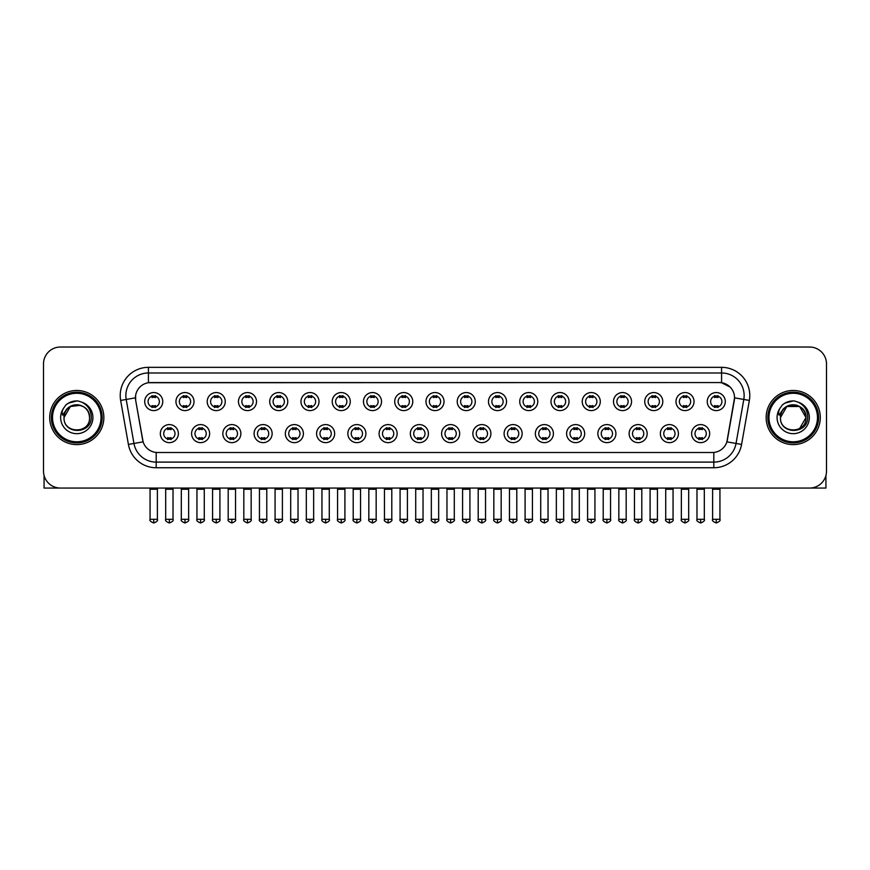 <?xml version="1.0" encoding="UTF-8"?>
<svg xmlns="http://www.w3.org/2000/svg" width="870" height="870" viewBox="0 0 870 870"><rect width="100%" height="100%" fill="white"/><g stroke="black" fill="none" stroke-linecap="round" stroke-linejoin="round"><path stroke-width="1.3" d="M209.637 433.619A9.026 9.026 0 0 1 200.611 442.645A9.026 9.026 0 0 1 191.585 433.619A9.026 9.026 0 0 1 200.611 424.593A9.026 9.026 0 0 1 209.637 433.619M194.967 433.619A5.644 5.644 0 0 0 200.611 439.263A5.644 5.644 0 0 0 206.244 433.619A5.644 5.644 0 0 0 200.611 427.975A5.644 5.644 0 0 0 194.967 433.619M240.881 433.619A9.026 9.026 0 0 1 231.855 442.645A9.026 9.026 0 0 1 222.829 433.619A9.026 9.026 0 0 1 231.855 424.593A9.026 9.026 0 0 1 240.881 433.619M226.222 433.619A5.644 5.644 0 0 0 231.855 439.263A5.644 5.644 0 0 0 237.499 433.619A5.644 5.644 0 0 0 231.855 427.975A5.644 5.644 0 0 0 226.222 433.619M272.136 433.619A9.026 9.026 0 0 1 263.11 442.645A9.026 9.026 0 0 1 254.083 433.619A9.026 9.026 0 0 1 263.11 424.593A9.026 9.026 0 0 1 272.136 433.619M257.476 433.619A5.644 5.644 0 0 0 263.11 439.263A5.644 5.644 0 0 0 268.754 433.619A5.644 5.644 0 0 0 263.11 427.975A5.644 5.644 0 0 0 257.476 433.619M303.391 433.619A9.026 9.026 0 0 1 294.364 442.645A9.026 9.026 0 0 1 285.338 433.619A9.026 9.026 0 0 1 294.364 424.593A9.026 9.026 0 0 1 303.391 433.619M288.72 433.619A5.644 5.644 0 0 0 294.364 439.263A5.644 5.644 0 0 0 300.009 433.619A5.644 5.644 0 0 0 294.364 427.975A5.644 5.644 0 0 0 288.72 433.619M334.646 433.619A9.026 9.026 0 0 1 325.619 442.645A9.026 9.026 0 0 1 316.593 433.619A9.026 9.026 0 0 1 325.619 424.593A9.026 9.026 0 0 1 334.646 433.619M319.975 433.619A5.644 5.644 0 0 0 325.619 439.263A5.644 5.644 0 0 0 331.263 433.619A5.644 5.644 0 0 0 325.619 427.975A5.644 5.644 0 0 0 319.975 433.619M365.9 433.619A9.026 9.026 0 0 1 356.874 442.645A9.026 9.026 0 0 1 347.848 433.619A9.026 9.026 0 0 1 356.874 424.593A9.026 9.026 0 0 1 365.9 433.619M351.23 433.619A5.644 5.644 0 0 0 356.874 439.263A5.644 5.644 0 0 0 362.507 433.619A5.644 5.644 0 0 0 356.874 427.975A5.644 5.644 0 0 0 351.23 433.619M397.144 433.619A9.026 9.026 0 0 1 388.118 442.645A9.026 9.026 0 0 1 379.092 433.619A9.026 9.026 0 0 1 388.118 424.593A9.026 9.026 0 0 1 397.144 433.619M382.485 433.619A5.644 5.644 0 0 0 388.118 439.263A5.644 5.644 0 0 0 393.762 433.619A5.644 5.644 0 0 0 388.118 427.975A5.644 5.644 0 0 0 382.485 433.619M428.399 433.619A9.026 9.026 0 0 1 419.373 442.645A9.026 9.026 0 0 1 410.346 433.619A9.026 9.026 0 0 1 419.373 424.593A9.026 9.026 0 0 1 428.399 433.619M413.728 433.619A5.644 5.644 0 0 0 419.373 439.263A5.644 5.644 0 0 0 425.017 433.619A5.644 5.644 0 0 0 419.373 427.975A5.644 5.644 0 0 0 413.728 433.619M459.654 433.619A9.026 9.026 0 0 1 450.627 442.645A9.026 9.026 0 0 1 441.601 433.619A9.026 9.026 0 0 1 450.627 424.593A9.026 9.026 0 0 1 459.654 433.619M444.983 433.619A5.644 5.644 0 0 0 450.627 439.263A5.644 5.644 0 0 0 456.271 433.619A5.644 5.644 0 0 0 450.627 427.975A5.644 5.644 0 0 0 444.983 433.619M490.908 433.619A9.026 9.026 0 0 1 481.882 442.645A9.026 9.026 0 0 1 472.856 433.619A9.026 9.026 0 0 1 481.882 424.593A9.026 9.026 0 0 1 490.908 433.619M476.238 433.619A5.644 5.644 0 0 0 481.882 439.263A5.644 5.644 0 0 0 487.515 433.619A5.644 5.644 0 0 0 481.882 427.975A5.644 5.644 0 0 0 476.238 433.619M522.152 433.619A9.026 9.026 0 0 1 513.126 442.645A9.026 9.026 0 0 1 504.1 433.619A9.026 9.026 0 0 1 513.126 424.593A9.026 9.026 0 0 1 522.152 433.619M507.493 433.619A5.644 5.644 0 0 0 513.126 439.263A5.644 5.644 0 0 0 518.77 433.619A5.644 5.644 0 0 0 513.126 427.975A5.644 5.644 0 0 0 507.493 433.619M553.407 433.619A9.026 9.026 0 0 1 544.381 442.645A9.026 9.026 0 0 1 535.354 433.619A9.026 9.026 0 0 1 544.381 424.593A9.026 9.026 0 0 1 553.407 433.619M538.737 433.619A5.644 5.644 0 0 0 544.381 439.263A5.644 5.644 0 0 0 550.025 433.619A5.644 5.644 0 0 0 544.381 427.975A5.644 5.644 0 0 0 538.737 433.619M584.662 433.619A9.026 9.026 0 0 1 575.635 442.645A9.026 9.026 0 0 1 566.609 433.619A9.026 9.026 0 0 1 575.635 424.593A9.026 9.026 0 0 1 584.662 433.619M569.991 433.619A5.644 5.644 0 0 0 575.635 439.263A5.644 5.644 0 0 0 581.28 433.619A5.644 5.644 0 0 0 575.635 427.975A5.644 5.644 0 0 0 569.991 433.619M615.916 433.619A9.026 9.026 0 0 1 606.89 442.645A9.026 9.026 0 0 1 597.864 433.619A9.026 9.026 0 0 1 606.89 424.593A9.026 9.026 0 0 1 615.916 433.619M601.246 433.619A5.644 5.644 0 0 0 606.89 439.263A5.644 5.644 0 0 0 612.524 433.619A5.644 5.644 0 0 0 606.89 427.975A5.644 5.644 0 0 0 601.246 433.619M647.171 433.619A9.026 9.026 0 0 1 638.145 442.645A9.026 9.026 0 0 1 629.119 433.619A9.026 9.026 0 0 1 638.145 424.593A9.026 9.026 0 0 1 647.171 433.619M632.501 433.619A5.644 5.644 0 0 0 638.145 439.263A5.644 5.644 0 0 0 643.778 433.619A5.644 5.644 0 0 0 638.145 427.975A5.644 5.644 0 0 0 632.501 433.619M678.415 433.619A9.026 9.026 0 0 1 669.389 442.645A9.026 9.026 0 0 1 660.363 433.619A9.026 9.026 0 0 1 669.389 424.593A9.026 9.026 0 0 1 678.415 433.619M663.756 433.619A5.644 5.644 0 0 0 669.389 439.263A5.644 5.644 0 0 0 675.033 433.619A5.644 5.644 0 0 0 669.389 427.975A5.644 5.644 0 0 0 663.756 433.619M709.67 433.619A9.026 9.026 0 0 1 700.644 442.645A9.026 9.026 0 0 1 691.617 433.619A9.026 9.026 0 0 1 700.644 424.593A9.026 9.026 0 0 1 709.67 433.619M695 433.619A5.644 5.644 0 0 0 700.644 439.263A5.644 5.644 0 0 0 706.288 433.619A5.644 5.644 0 0 0 700.644 427.975A5.644 5.644 0 0 0 695 433.619M178.383 433.619A9.026 9.026 0 0 1 169.356 442.645A9.026 9.026 0 0 1 160.33 433.619A9.026 9.026 0 0 1 169.356 424.593A9.026 9.026 0 0 1 178.383 433.619M163.712 433.619A5.644 5.644 0 0 0 169.356 439.263A5.644 5.644 0 0 0 175 433.619A5.644 5.644 0 0 0 169.356 427.975A5.644 5.644 0 0 0 163.712 433.619M194.01 401.581A9.026 9.026 0 0 1 184.984 410.596A9.026 9.026 0 0 1 175.958 401.581A9.026 9.026 0 0 1 184.984 392.555A9.026 9.026 0 0 1 194.01 401.581M179.34 401.581A5.644 5.644 0 0 0 184.984 407.214A5.644 5.644 0 0 0 190.628 401.581A5.644 5.644 0 0 0 184.984 395.937A5.644 5.644 0 0 0 179.34 401.581M225.265 401.581A9.026 9.026 0 0 1 216.238 410.596A9.026 9.026 0 0 1 207.212 401.581A9.026 9.026 0 0 1 216.238 392.555A9.026 9.026 0 0 1 225.265 401.581M210.594 401.581A5.644 5.644 0 0 0 216.238 407.214A5.644 5.644 0 0 0 221.872 401.581A5.644 5.644 0 0 0 216.238 395.937A5.644 5.644 0 0 0 210.594 401.581M256.509 401.581A9.026 9.026 0 0 1 247.482 410.596A9.026 9.026 0 0 1 238.456 401.581A9.026 9.026 0 0 1 247.482 392.555A9.026 9.026 0 0 1 256.509 401.581M241.849 401.581A5.644 5.644 0 0 0 247.482 407.214A5.644 5.644 0 0 0 253.126 401.581A5.644 5.644 0 0 0 247.482 395.937A5.644 5.644 0 0 0 241.849 401.581M287.763 401.581A9.026 9.026 0 0 1 278.737 410.596A9.026 9.026 0 0 1 269.711 401.581A9.026 9.026 0 0 1 278.737 392.555A9.026 9.026 0 0 1 287.763 401.581M273.093 401.581A5.644 5.644 0 0 0 278.737 407.214A5.644 5.644 0 0 0 284.381 401.581A5.644 5.644 0 0 0 278.737 395.937A5.644 5.644 0 0 0 273.093 401.581M319.018 401.581A9.026 9.026 0 0 1 309.992 410.596A9.026 9.026 0 0 1 300.966 401.581A9.026 9.026 0 0 1 309.992 392.555A9.026 9.026 0 0 1 319.018 401.581M304.348 401.581A5.644 5.644 0 0 0 309.992 407.214A5.644 5.644 0 0 0 315.636 401.581A5.644 5.644 0 0 0 309.992 395.937A5.644 5.644 0 0 0 304.348 401.581M350.273 401.581A9.026 9.026 0 0 1 341.247 410.596A9.026 9.026 0 0 1 332.22 401.581A9.026 9.026 0 0 1 341.247 392.555A9.026 9.026 0 0 1 350.273 401.581M335.603 401.581A5.644 5.644 0 0 0 341.247 407.214A5.644 5.644 0 0 0 346.88 401.581A5.644 5.644 0 0 0 341.247 395.937A5.644 5.644 0 0 0 335.603 401.581M381.517 401.581A9.026 9.026 0 0 1 372.49 410.596A9.026 9.026 0 0 1 363.464 401.581A9.026 9.026 0 0 1 372.49 392.555A9.026 9.026 0 0 1 381.517 401.581M366.857 401.581A5.644 5.644 0 0 0 372.49 407.214A5.644 5.644 0 0 0 378.135 401.581A5.644 5.644 0 0 0 372.49 395.937A5.644 5.644 0 0 0 366.857 401.581M412.771 401.581A9.026 9.026 0 0 1 403.745 410.596A9.026 9.026 0 0 1 394.719 401.581A9.026 9.026 0 0 1 403.745 392.555A9.026 9.026 0 0 1 412.771 401.581M398.101 401.581A5.644 5.644 0 0 0 403.745 407.214A5.644 5.644 0 0 0 409.389 401.581A5.644 5.644 0 0 0 403.745 395.937A5.644 5.644 0 0 0 398.101 401.581M444.026 401.581A9.026 9.026 0 0 1 435 410.596A9.026 9.026 0 0 1 425.974 401.581A9.026 9.026 0 0 1 435 392.555A9.026 9.026 0 0 1 444.026 401.581M429.356 401.581A5.644 5.644 0 0 0 435 407.214A5.644 5.644 0 0 0 440.644 401.581A5.644 5.644 0 0 0 435 395.937A5.644 5.644 0 0 0 429.356 401.581M475.281 401.581A9.026 9.026 0 0 1 466.255 410.596A9.026 9.026 0 0 1 457.228 401.581A9.026 9.026 0 0 1 466.255 392.555A9.026 9.026 0 0 1 475.281 401.581M460.611 401.581A5.644 5.644 0 0 0 466.255 407.214A5.644 5.644 0 0 0 471.899 401.581A5.644 5.644 0 0 0 466.255 395.937A5.644 5.644 0 0 0 460.611 401.581M506.536 401.581A9.026 9.026 0 0 1 497.51 410.596A9.026 9.026 0 0 1 488.483 401.581A9.026 9.026 0 0 1 497.51 392.555A9.026 9.026 0 0 1 506.536 401.581M491.865 401.581A5.644 5.644 0 0 0 497.51 407.214A5.644 5.644 0 0 0 503.143 401.581A5.644 5.644 0 0 0 497.51 395.937A5.644 5.644 0 0 0 491.865 401.581M537.78 401.581A9.026 9.026 0 0 1 528.753 410.596A9.026 9.026 0 0 1 519.727 401.581A9.026 9.026 0 0 1 528.753 392.555A9.026 9.026 0 0 1 537.78 401.581M523.12 401.581A5.644 5.644 0 0 0 528.753 407.214A5.644 5.644 0 0 0 534.397 401.581A5.644 5.644 0 0 0 528.753 395.937A5.644 5.644 0 0 0 523.12 401.581M569.034 401.581A9.026 9.026 0 0 1 560.008 410.596A9.026 9.026 0 0 1 550.982 401.581A9.026 9.026 0 0 1 560.008 392.555A9.026 9.026 0 0 1 569.034 401.581M554.364 401.581A5.644 5.644 0 0 0 560.008 407.214A5.644 5.644 0 0 0 565.652 401.581A5.644 5.644 0 0 0 560.008 395.937A5.644 5.644 0 0 0 554.364 401.581M600.289 401.581A9.026 9.026 0 0 1 591.263 410.596A9.026 9.026 0 0 1 582.237 401.581A9.026 9.026 0 0 1 591.263 392.555A9.026 9.026 0 0 1 600.289 401.581M585.619 401.581A5.644 5.644 0 0 0 591.263 407.214A5.644 5.644 0 0 0 596.907 401.581A5.644 5.644 0 0 0 591.263 395.937A5.644 5.644 0 0 0 585.619 401.581M631.544 401.581A9.026 9.026 0 0 1 622.518 410.596A9.026 9.026 0 0 1 613.491 401.581A9.026 9.026 0 0 1 622.518 392.555A9.026 9.026 0 0 1 631.544 401.581M616.873 401.581A5.644 5.644 0 0 0 622.518 407.214A5.644 5.644 0 0 0 628.151 401.581A5.644 5.644 0 0 0 622.518 395.937A5.644 5.644 0 0 0 616.873 401.581M662.788 401.581A9.026 9.026 0 0 1 653.761 410.596A9.026 9.026 0 0 1 644.735 401.581A9.026 9.026 0 0 1 653.761 392.555A9.026 9.026 0 0 1 662.788 401.581M648.128 401.581A5.644 5.644 0 0 0 653.761 407.214A5.644 5.644 0 0 0 659.406 401.581A5.644 5.644 0 0 0 653.761 395.937A5.644 5.644 0 0 0 648.128 401.581M694.043 401.581A9.026 9.026 0 0 1 685.016 410.596A9.026 9.026 0 0 1 675.99 401.581A9.026 9.026 0 0 1 685.016 392.555A9.026 9.026 0 0 1 694.043 401.581M679.372 401.581A5.644 5.644 0 0 0 685.016 407.214A5.644 5.644 0 0 0 690.66 401.581A5.644 5.644 0 0 0 685.016 395.937A5.644 5.644 0 0 0 679.372 401.581M725.297 401.581A9.026 9.026 0 0 1 716.271 410.596A9.026 9.026 0 0 1 707.245 401.581A9.026 9.026 0 0 1 716.271 392.555A9.026 9.026 0 0 1 725.297 401.581M710.627 401.581A5.644 5.644 0 0 0 716.271 407.214A5.644 5.644 0 0 0 721.915 401.581A5.644 5.644 0 0 0 716.271 395.937A5.644 5.644 0 0 0 710.627 401.581M162.755 401.581A9.026 9.026 0 0 1 153.729 410.596A9.026 9.026 0 0 1 144.703 401.581A9.026 9.026 0 0 1 153.729 392.555A9.026 9.026 0 0 1 162.755 401.581M148.085 401.581A5.644 5.644 0 0 0 153.729 407.214A5.644 5.644 0 0 0 159.373 401.581A5.644 5.644 0 0 0 153.729 395.937A5.644 5.644 0 0 0 148.085 401.581M128.412 444.439L120.647 400.439A28.21 28.21 0 0 1 148.422 367.336L721.578 367.336A28.21 28.21 0 0 1 749.353 400.439L741.588 444.439A28.21 28.21 0 0 1 713.813 467.745L156.187 467.745A28.21 28.21 0 0 1 128.412 444.439L133.958 443.461L126.204 399.46A22.566 22.566 0 0 1 148.422 372.98L721.578 372.98A22.566 22.566 0 0 1 743.796 399.46L736.042 443.461A22.566 22.566 0 0 1 713.813 462.111L156.187 462.111A22.566 22.566 0 0 1 133.958 443.461L143.115 441.851L135.687 400.439A15.236 15.236 0 0 1 150.684 382.561L719.316 382.561A15.236 15.236 0 0 1 734.313 400.439L727.353 439.926A15.236 15.236 0 0 1 712.356 452.52L157.644 452.52A15.236 15.236 0 0 1 142.647 439.926L135.687 400.439L135.622 395.535M49.71 417.546A27.079 27.079 0 0 0 76.788 444.613A27.079 27.079 0 0 0 103.856 417.546A27.079 27.079 0 0 0 76.788 390.467A27.079 27.079 0 0 0 49.71 417.546A27.079 27.079 0 0 0 76.788 444.613A27.079 27.079 0 0 0 103.856 417.546A27.079 27.079 0 0 0 76.788 390.467A27.079 27.079 0 0 0 49.71 417.546M766.144 417.546A27.079 27.079 0 0 0 793.212 444.613A27.079 27.079 0 0 0 820.29 417.546A27.079 27.079 0 0 0 793.212 390.467A27.079 27.079 0 0 0 766.144 417.546A27.079 27.079 0 0 0 793.212 444.613A27.079 27.079 0 0 0 820.29 417.546A27.079 27.079 0 0 0 793.212 390.467A27.079 27.079 0 0 0 766.144 417.546M148.422 367.336L148.422 382.735L719.316 382.561L721.578 382.735L730.082 387.019M712.356 452.52L157.644 452.52M743.796 399.46L734.552 397.829L726.885 441.851L736.042 443.461L743.796 399.46L749.353 400.439M826.5 363.954A16.921 16.921 0 0 0 809.578 347.021L60.421 347.021A16.921 16.921 0 0 0 43.5 363.954L43.5 471.127A16.921 16.921 0 0 0 60.421 488.059L809.578 488.059A16.921 16.921 0 0 0 826.5 471.127L826.5 363.954L826.5 471.127M43.5 363.954L43.5 471.127M809.578 347.021L60.421 347.021M60.421 488.059L809.578 488.059M152.032 407.541L152.032 405.561A4.328 4.328 0 0 0 155.425 405.561L155.425 407.541M153.729 519.303L150.064 519.303C149.314 520.477 150.543 521.706 153.729 522.979L153.729 519.303L157.394 519.303L157.394 489.244L150.064 489.244L149.77 488.059M157.394 489.244L157.688 488.059M155.425 395.611L155.425 397.59A4.328 4.328 0 0 0 152.032 397.59L152.032 395.611M167.66 439.589L167.66 437.599A4.328 4.328 0 0 0 171.053 437.599L171.053 439.589M169.356 519.303L165.691 519.303C164.941 520.477 166.17 521.706 169.356 522.979L169.356 519.303L173.021 519.303L173.021 489.244L165.691 489.244L165.398 488.059M173.021 489.244L173.315 488.059M171.053 427.648L171.053 429.639A4.328 4.328 0 0 0 167.66 429.639L167.66 427.648M183.287 407.541L183.287 405.561A4.328 4.328 0 0 0 186.669 405.561L186.669 407.541M184.984 519.303L181.319 519.303C180.568 520.477 181.797 521.706 184.984 522.979L184.984 519.303L188.649 519.303L188.649 489.244L181.319 489.244L181.014 488.059M188.649 489.244L188.942 488.059M186.669 395.611L186.669 397.59A4.328 4.328 0 0 0 183.287 397.59L183.287 395.611M214.542 407.541L214.542 405.561A4.328 4.328 0 0 0 217.924 405.561L217.924 407.541M216.238 519.303L212.563 519.303C211.823 520.477 213.041 521.706 216.238 522.979L216.238 519.303L219.903 519.303L219.903 489.244L212.563 489.244L212.269 488.059M219.903 489.244L220.197 488.059M217.924 395.611L217.924 397.59A4.328 4.328 0 0 0 214.542 397.59L214.542 395.611M245.797 407.541L245.797 405.561A4.328 4.328 0 0 0 249.179 405.561L249.179 407.541M247.482 519.303L243.817 519.303C243.078 520.477 244.296 521.706 247.482 522.979L247.482 519.303L251.158 519.303L251.158 489.244L243.817 489.244L243.524 488.059M251.158 489.244L251.452 488.059M249.179 395.611L249.179 397.59A4.328 4.328 0 0 0 245.797 397.59L245.797 395.611M277.051 407.541L277.051 405.561A4.328 4.328 0 0 0 280.434 405.561L280.434 407.541M278.737 519.303L275.072 519.303C274.333 520.477 275.551 521.706 278.737 522.979L278.737 519.303L282.402 519.303L282.402 489.244L275.072 489.244L274.779 488.059M282.402 489.244L282.706 488.059M280.434 395.611L280.434 397.59A4.328 4.328 0 0 0 277.051 397.59L277.051 395.611M198.915 439.589L198.915 437.599A4.328 4.328 0 0 0 202.297 437.599L202.297 439.589M200.611 519.303L196.946 519.303C196.196 520.477 197.414 521.706 200.611 522.979L200.611 519.303L204.276 519.303L204.276 489.244L196.946 489.244L196.642 488.059M204.276 489.244L204.57 488.059M202.297 427.648L202.297 429.639A4.328 4.328 0 0 0 198.915 429.639L198.915 427.648M230.169 439.589L230.169 437.599A4.328 4.328 0 0 0 233.551 437.599L233.551 439.589M231.855 519.303L228.19 519.303C227.451 520.477 228.669 521.706 231.855 522.979L231.855 519.303L235.531 519.303L235.531 489.244L228.19 489.244L227.896 488.059M235.531 489.244L235.824 488.059M233.551 427.648L233.551 429.639A4.328 4.328 0 0 0 230.169 429.639L230.169 427.648M261.424 439.589L261.424 437.599A4.328 4.328 0 0 0 264.806 437.599L264.806 439.589M263.11 519.303L259.445 519.303C258.705 520.477 259.923 521.706 263.11 522.979L263.11 519.303L266.775 519.303L266.775 489.244L259.445 489.244L259.151 488.059M266.775 489.244L267.079 488.059M264.806 427.648L264.806 429.639A4.328 4.328 0 0 0 261.424 429.639L261.424 427.648M44.066 475.466L44.066 488.059L109.5 488.059M825.934 475.466L825.934 488.059L760.5 488.059M102.171 417.546A25.382 25.382 0 0 0 76.788 392.152A25.382 25.382 0 0 0 51.395 417.546A25.382 25.382 0 0 0 76.788 442.928A25.382 25.382 0 0 0 102.171 417.546M101.04 417.546A24.262 24.262 0 0 0 76.788 393.283A24.262 24.262 0 0 0 52.526 417.546A24.262 24.262 0 0 0 76.788 441.797A24.262 24.262 0 0 0 101.04 417.546M64.619 413.707L64.01 417.546C63.314 434.859 91.328 434.543 91.241 417.546C91.296 410.51 88.153 405.398 81.823 402.212L78.006 400.95C73.406 400.689 69.361 402.038 65.848 405.007L63.543 408.313C62.151 410.673 61.835 412.967 62.629 415.186L66.74 409.096C70.557 405.268 75.114 404.006 80.399 405.311A12.756 12.756 0 0 0 64.619 413.707M64.032 417.546C63.249 401.092 90.317 401.092 89.534 417.546C90.317 433.989 63.249 433.989 64.032 417.546C63.249 401.092 90.317 401.092 89.534 417.546C90.317 433.989 63.249 433.989 64.032 417.546C63.249 401.092 90.317 401.092 89.534 417.546C90.317 433.989 63.249 433.989 64.032 417.546C63.249 401.092 90.317 401.092 89.534 417.546C90.317 433.989 63.249 433.989 64.032 417.546C63.249 401.092 90.317 401.092 89.534 417.546C90.317 401.092 63.249 401.092 64.032 417.546C63.249 401.092 90.317 401.092 89.534 417.546C90.317 401.092 63.249 401.092 64.032 417.546L70.405 406.497L80.399 405.311C86.097 407.334 89.142 411.412 89.534 417.546C90.317 401.092 63.249 401.092 64.032 417.546L70.405 406.497L80.399 405.311M65.881 404.985L68.469 403.136L76.908 400.907L68.469 403.136L65.881 404.985L68.469 403.136L76.908 400.907L68.469 403.136L65.881 404.985L68.469 403.136L76.908 400.907L68.469 403.136L65.881 404.985L68.469 403.136L76.908 400.907L68.469 403.136L65.881 404.985L68.469 403.136L76.908 400.907L68.469 403.136L65.881 404.985L68.469 403.136L76.908 400.907L68.469 403.136L65.881 404.985L68.469 403.136L76.908 400.907M818.605 417.546A25.382 25.382 0 0 0 793.212 392.152A25.382 25.382 0 0 0 767.829 417.546A25.382 25.382 0 0 0 793.212 442.928A25.382 25.382 0 0 0 818.605 417.546M817.474 417.546A24.262 24.262 0 0 0 793.212 393.283A24.262 24.262 0 0 0 768.96 417.546A24.262 24.262 0 0 0 793.212 441.797A24.262 24.262 0 0 0 817.474 417.546M781.053 413.707L780.444 417.546C779.748 434.859 807.762 434.543 807.675 417.546C807.73 410.51 804.587 405.398 798.258 402.212L794.44 400.95C789.84 400.689 785.795 402.038 782.282 405.007L779.977 408.313C778.585 410.673 778.269 412.967 779.063 415.186L783.174 409.096C786.991 405.268 791.548 404.006 796.833 405.311A12.756 12.756 0 0 0 781.053 413.707L780.466 417.546C779.683 401.092 806.751 401.092 805.968 417.546L799.595 428.584L805.968 417.546C806.751 433.989 779.683 433.989 780.466 417.546C779.683 401.092 806.751 401.092 805.968 417.546C806.751 433.989 779.683 433.989 780.466 417.546C779.683 401.092 806.751 401.092 805.968 417.546C806.751 433.989 779.683 433.989 780.466 417.546C779.683 401.092 806.751 401.092 805.968 417.546C806.751 433.989 779.683 433.989 780.466 417.546C779.683 401.092 806.751 401.092 805.968 417.546L799.595 428.584M805.968 417.546C805.576 411.412 802.531 407.334 796.833 405.311L799.595 406.497L805.968 417.546C806.751 401.092 779.683 401.092 780.466 417.546C779.683 401.092 806.751 401.092 805.968 417.546C806.751 401.092 779.683 401.092 780.466 417.546C779.683 401.092 806.751 401.092 805.968 417.546C806.751 401.092 779.683 401.092 780.466 417.546L786.839 406.497L799.595 406.497M782.315 404.985L784.903 403.136L793.342 400.907L784.903 403.136L782.315 404.985L784.903 403.136L793.342 400.907L784.903 403.136L782.315 404.985L784.903 403.136L793.342 400.907L784.903 403.136L782.315 404.985L784.903 403.136L793.342 400.907L784.903 403.136L782.315 404.985L784.903 403.136L793.342 400.907L784.903 403.136L782.315 404.985L784.903 403.136L793.342 400.907L784.903 403.136L782.315 404.985L784.903 403.136L793.342 400.907M308.295 407.541L308.295 405.561A4.328 4.328 0 0 0 311.688 405.561L311.688 407.541M309.992 519.303L306.327 519.303C305.577 520.477 306.805 521.706 309.992 522.979L309.992 519.303L313.657 519.303L313.657 489.244L306.327 489.244L306.022 488.059M313.657 489.244L313.95 488.059M311.688 395.611L311.688 397.59A4.328 4.328 0 0 0 308.295 397.59L308.295 395.611M339.55 407.541L339.55 405.561A4.328 4.328 0 0 0 342.932 405.561L342.932 407.541M341.247 519.303L337.571 519.303C336.831 520.477 338.049 521.706 341.247 522.979L341.247 519.303L344.911 519.303L344.911 489.244L337.571 489.244L337.277 488.059M344.911 489.244L345.205 488.059M342.932 395.611L342.932 397.59A4.328 4.328 0 0 0 339.55 397.59L339.55 395.611M370.805 407.541L370.805 405.561A4.328 4.328 0 0 0 374.187 405.561L374.187 407.541M372.49 519.303L368.826 519.303C368.086 520.477 369.304 521.706 372.49 522.979L372.49 519.303L376.166 519.303L376.166 489.244L368.826 489.244L368.532 488.059M376.166 489.244L376.46 488.059M374.187 395.611L374.187 397.59A4.328 4.328 0 0 0 370.805 397.59L370.805 395.611M292.668 439.589L292.668 437.599A4.328 4.328 0 0 0 296.061 437.599L296.061 439.589M294.364 519.303L290.7 519.303C289.949 520.477 291.178 521.706 294.364 522.979L294.364 519.303L298.029 519.303L298.029 489.244L290.7 489.244L290.406 488.059M298.029 489.244L298.323 488.059M296.061 427.648L296.061 429.639A4.328 4.328 0 0 0 292.668 429.639L292.668 427.648M323.923 439.589L323.923 437.599A4.328 4.328 0 0 0 327.305 437.599L327.305 439.589M325.619 519.303L321.954 519.303C321.204 520.477 322.433 521.706 325.619 522.979L325.619 519.303L329.284 519.303L329.284 489.244L321.954 489.244L321.65 488.059M329.284 489.244L329.578 488.059M327.305 427.648L327.305 429.639A4.328 4.328 0 0 0 323.923 429.639L323.923 427.648M355.178 439.589L355.178 437.599A4.328 4.328 0 0 0 358.56 437.599L358.56 439.589M356.874 519.303L353.198 519.303C352.459 520.477 353.677 521.706 356.874 522.979L356.874 519.303L360.539 519.303L360.539 489.244L353.198 489.244L352.905 488.059M360.539 489.244L360.832 488.059M358.56 427.648L358.56 429.639A4.328 4.328 0 0 0 355.178 429.639L355.178 427.648M402.06 407.541L402.06 405.561A4.328 4.328 0 0 0 405.442 405.561L405.442 407.541M403.745 519.303L400.08 519.303C399.341 520.477 400.559 521.706 403.745 522.979L403.745 519.303L407.41 519.303L407.41 489.244L400.08 489.244L399.787 488.059M407.41 489.244L407.715 488.059M405.442 395.611L405.442 397.59A4.328 4.328 0 0 0 402.06 397.59L402.06 395.611M433.303 407.541L433.303 405.561A4.328 4.328 0 0 0 436.696 405.561L436.696 407.541M435 519.303L431.335 519.303C430.585 520.477 431.814 521.706 435 522.979L435 519.303L438.665 519.303L438.665 489.244L431.335 489.244L431.041 488.059M438.665 489.244L438.958 488.059M436.696 395.611L436.696 397.59A4.328 4.328 0 0 0 433.303 397.59L433.303 395.611M464.558 407.541L464.558 405.561A4.328 4.328 0 0 0 467.94 405.561L467.94 407.541M466.255 519.303L462.59 519.303C461.839 520.477 463.068 521.706 466.255 522.979L466.255 519.303L469.92 519.303L469.92 489.244L462.59 489.244L462.285 488.059M469.92 489.244L470.213 488.059M467.94 395.611L467.94 397.59A4.328 4.328 0 0 0 464.558 397.59L464.558 395.611M495.813 407.541L495.813 405.561A4.328 4.328 0 0 0 499.195 405.561L499.195 407.541M497.51 519.303L493.834 519.303C493.094 520.477 494.312 521.706 497.51 522.979L497.51 519.303L501.174 519.303L501.174 489.244L493.834 489.244L493.54 488.059M501.174 489.244L501.468 488.059M499.195 395.611L499.195 397.59A4.328 4.328 0 0 0 495.813 397.59L495.813 395.611M527.068 407.541L527.068 405.561A4.328 4.328 0 0 0 530.45 405.561L530.45 407.541M528.753 519.303L525.088 519.303C524.349 520.477 525.567 521.706 528.753 522.979L528.753 519.303L532.429 519.303L532.429 489.244L525.088 489.244L524.795 488.059M532.429 489.244L532.723 488.059M530.45 395.611L530.45 397.59A4.328 4.328 0 0 0 527.068 397.59L527.068 395.611M386.432 439.589L386.432 437.599A4.328 4.328 0 0 0 389.814 437.599L389.814 439.589M388.118 519.303L384.453 519.303C383.713 520.477 384.931 521.706 388.118 522.979L388.118 519.303L391.794 519.303L391.794 489.244L384.453 489.244L384.159 488.059M391.794 489.244L392.087 488.059M389.814 427.648L389.814 429.639A4.328 4.328 0 0 0 386.432 429.639L386.432 427.648M417.676 439.589L417.676 437.599A4.328 4.328 0 0 0 421.069 437.599L421.069 439.589M419.373 519.303L415.708 519.303C414.968 520.477 416.186 521.706 419.373 522.979L419.373 519.303L423.037 519.303L423.037 489.244L415.708 489.244L415.414 488.059M423.037 489.244L423.342 488.059M421.069 427.648L421.069 429.639A4.328 4.328 0 0 0 417.676 429.639L417.676 427.648M448.931 439.589L448.931 437.599A4.328 4.328 0 0 0 452.324 437.599L452.324 439.589M450.627 519.303L446.962 519.303C446.212 520.477 447.441 521.706 450.627 522.979L450.627 519.303L454.292 519.303L454.292 489.244L446.962 489.244L446.658 488.059M454.292 489.244L454.586 488.059M452.324 427.648L452.324 429.639A4.328 4.328 0 0 0 448.931 429.639L448.931 427.648M480.186 439.589L480.186 437.599A4.328 4.328 0 0 0 483.568 437.599L483.568 439.589M481.882 519.303L478.206 519.303C477.467 520.477 478.685 521.706 481.882 522.979L481.882 519.303L485.547 519.303L485.547 489.244L478.206 489.244L477.913 488.059M485.547 489.244L485.841 488.059M483.568 427.648L483.568 429.639A4.328 4.328 0 0 0 480.186 429.639L480.186 427.648M511.44 439.589L511.44 437.599A4.328 4.328 0 0 0 514.822 437.599L514.822 439.589M513.126 519.303L509.461 519.303C508.722 520.477 509.94 521.706 513.126 522.979L513.126 519.303L516.802 519.303L516.802 489.244L509.461 489.244L509.167 488.059M516.802 489.244L517.095 488.059M514.822 427.648L514.822 429.639A4.328 4.328 0 0 0 511.44 429.639L511.44 427.648M558.312 407.541L558.312 405.561A4.328 4.328 0 0 0 561.705 405.561L561.705 407.541M560.008 519.303L556.343 519.303C555.604 520.477 556.822 521.706 560.008 522.979L560.008 519.303L563.673 519.303L563.673 489.244L556.343 489.244L556.05 488.059M563.673 489.244L563.977 488.059M561.705 395.611L561.705 397.59A4.328 4.328 0 0 0 558.312 397.59L558.312 395.611M589.566 407.541L589.566 405.561A4.328 4.328 0 0 0 592.948 405.561L592.948 407.541M591.263 519.303L587.598 519.303C586.848 520.477 588.076 521.706 591.263 522.979L591.263 519.303L594.928 519.303L594.928 489.244L587.598 489.244L587.293 488.059M594.928 489.244L595.221 488.059M592.948 395.611L592.948 397.59A4.328 4.328 0 0 0 589.566 397.59L589.566 395.611M620.821 407.541L620.821 405.561A4.328 4.328 0 0 0 624.203 405.561L624.203 407.541M622.518 519.303L618.842 519.303C618.102 520.477 619.32 521.706 622.518 522.979L622.518 519.303L626.182 519.303L626.182 489.244L618.842 489.244L618.548 488.059M626.182 489.244L626.476 488.059M624.203 395.611L624.203 397.59A4.328 4.328 0 0 0 620.821 397.59L620.821 395.611M652.076 407.541L652.076 405.561A4.328 4.328 0 0 0 655.458 405.561L655.458 407.541M653.761 519.303L650.097 519.303C649.357 520.477 650.575 521.706 653.761 522.979L653.761 519.303L657.437 519.303L657.437 489.244L650.097 489.244L649.803 488.059M657.437 489.244L657.731 488.059M655.458 395.611L655.458 397.59A4.328 4.328 0 0 0 652.076 397.59L652.076 395.611M683.331 407.541L683.331 405.561A4.328 4.328 0 0 0 686.713 405.561L686.713 407.541M685.016 519.303L681.351 519.303C680.612 520.477 681.83 521.706 685.016 522.979L685.016 519.303L688.681 519.303L688.681 489.244L681.351 489.244L681.058 488.059M688.681 489.244L688.986 488.059M686.713 395.611L686.713 397.59A4.328 4.328 0 0 0 683.331 397.59L683.331 395.611M714.574 407.541L714.574 405.561A4.328 4.328 0 0 0 717.967 405.561L717.967 407.541M716.271 519.303L712.606 519.303C711.856 520.477 713.085 521.706 716.271 522.979L716.271 519.303L719.936 519.303L719.936 489.244L712.606 489.244L712.312 488.059M719.936 489.244L720.229 488.059M717.967 395.611L717.967 397.59A4.328 4.328 0 0 0 714.574 397.59L714.574 395.611M542.695 439.589L542.695 437.599A4.328 4.328 0 0 0 546.077 437.599L546.077 439.589M544.381 519.303L540.716 519.303C539.976 520.477 541.194 521.706 544.381 522.979L544.381 519.303L548.046 519.303L548.046 489.244L540.716 489.244L540.422 488.059M548.046 489.244L548.35 488.059M546.077 427.648L546.077 429.639A4.328 4.328 0 0 0 542.695 429.639L542.695 427.648M573.939 439.589L573.939 437.599A4.328 4.328 0 0 0 577.332 437.599L577.332 439.589M575.635 519.303L571.971 519.303C571.22 520.477 572.449 521.706 575.635 522.979L575.635 519.303L579.3 519.303L579.3 489.244L571.971 489.244L571.677 488.059M579.3 489.244L579.594 488.059M577.332 427.648L577.332 429.639A4.328 4.328 0 0 0 573.939 429.639L573.939 427.648M605.194 439.589L605.194 437.599A4.328 4.328 0 0 0 608.576 437.599L608.576 439.589M606.89 519.303L603.225 519.303C602.475 520.477 603.704 521.706 606.89 522.979L606.89 519.303L610.555 519.303L610.555 489.244L603.225 489.244L602.921 488.059M610.555 489.244L610.849 488.059M608.576 427.648L608.576 429.639A4.328 4.328 0 0 0 605.194 429.639L605.194 427.648M636.448 439.589L636.448 437.599A4.328 4.328 0 0 0 639.831 437.599L639.831 439.589M638.145 519.303L634.469 519.303C633.73 520.477 634.948 521.706 638.145 522.979L638.145 519.303L641.81 519.303L641.81 489.244L634.469 489.244L634.176 488.059M641.81 489.244L642.104 488.059M639.831 427.648L639.831 429.639A4.328 4.328 0 0 0 636.448 429.639L636.448 427.648M667.703 439.589L667.703 437.599A4.328 4.328 0 0 0 671.085 437.599L671.085 439.589M669.389 519.303L665.724 519.303C664.984 520.477 666.202 521.706 669.389 522.979L669.389 519.303L673.054 519.303L673.054 489.244L665.724 489.244L665.43 488.059M673.054 489.244L673.358 488.059M671.085 427.648L671.085 429.639A4.328 4.328 0 0 0 667.703 429.639L667.703 427.648M698.947 439.589L698.947 437.599A4.328 4.328 0 0 0 702.34 437.599L702.34 439.589M700.644 519.303L696.979 519.303C696.228 520.477 697.457 521.706 700.644 522.979L700.644 519.303L704.308 519.303L704.308 489.244L696.979 489.244L696.685 488.059M704.308 489.244L704.602 488.059M702.34 427.648L702.34 429.639A4.328 4.328 0 0 0 698.947 429.639L698.947 427.648M721.578 367.336L721.578 382.735M120.647 400.439L126.204 399.46A22.566 22.566 0 0 1 125.856 395.535M126.204 399.46L135.448 397.829M713.813 452.443L713.813 467.745M156.187 467.745L156.187 452.443M736.042 443.461L741.588 444.439M63.543 408.313A16.138 16.138 0 0 0 76.788 433.673A16.138 16.138 0 0 0 81.823 402.212M779.977 408.313A16.138 16.138 0 0 0 793.212 433.673A16.138 16.138 0 0 0 798.258 402.212M150.064 519.303L150.064 489.244M157.394 519.303C158.144 520.477 156.915 521.706 153.729 522.979M165.691 519.303L165.691 489.244M173.021 519.303C173.772 520.477 172.543 521.706 169.356 522.979M181.319 519.303L181.319 489.244M188.649 519.303C189.388 520.477 188.17 521.706 184.984 522.979M212.563 519.303L212.563 489.244M219.903 519.303C220.643 520.477 219.425 521.706 216.238 522.979M243.817 519.303L243.817 489.244M251.158 519.303C251.898 520.477 250.68 521.706 247.482 522.979M275.072 519.303L275.072 489.244M282.402 519.303C283.152 520.477 281.923 521.706 278.737 522.979M196.946 519.303L196.946 489.244M204.276 519.303C205.016 520.477 203.797 521.706 200.611 522.979M228.19 519.303L228.19 489.244M235.531 519.303C236.27 520.477 235.052 521.706 231.855 522.979M259.445 519.303L259.445 489.244M266.775 519.303C267.525 520.477 266.296 521.706 263.11 522.979M306.327 519.303L306.327 489.244M313.657 519.303C314.396 520.477 313.178 521.706 309.992 522.979M337.571 519.303L337.571 489.244M344.911 519.303C345.651 520.477 344.433 521.706 341.247 522.979M368.826 519.303L368.826 489.244M376.166 519.303C376.906 520.477 375.688 521.706 372.49 522.979M290.7 519.303L290.7 489.244M298.029 519.303C298.78 520.477 297.551 521.706 294.364 522.979M321.954 519.303L321.954 489.244M329.284 519.303C330.024 520.477 328.806 521.706 325.619 522.979M353.198 519.303L353.198 489.244M360.539 519.303C361.278 520.477 360.06 521.706 356.874 522.979M400.08 519.303L400.08 489.244M407.41 519.303C408.16 520.477 406.932 521.706 403.745 522.979M431.335 519.303L431.335 489.244M438.665 519.303C439.415 520.477 438.186 521.706 435 522.979M462.59 519.303L462.59 489.244M469.92 519.303C470.659 520.477 469.441 521.706 466.255 522.979M493.834 519.303L493.834 489.244M501.174 519.303C501.914 520.477 500.696 521.706 497.51 522.979M525.088 519.303L525.088 489.244M532.429 519.303C533.169 520.477 531.951 521.706 528.753 522.979M384.453 519.303L384.453 489.244M391.794 519.303C392.533 520.477 391.315 521.706 388.118 522.979M415.708 519.303L415.708 489.244M423.037 519.303C423.788 520.477 422.559 521.706 419.373 522.979M446.962 519.303L446.962 489.244M454.292 519.303C455.032 520.477 453.814 521.706 450.627 522.979M478.206 519.303L478.206 489.244M485.547 519.303C486.286 520.477 485.068 521.706 481.882 522.979M509.461 519.303L509.461 489.244M516.802 519.303C517.541 520.477 516.323 521.706 513.126 522.979M556.343 519.303L556.343 489.244M563.673 519.303C564.423 520.477 563.194 521.706 560.008 522.979M587.598 519.303L587.598 489.244M594.928 519.303C595.667 520.477 594.449 521.706 591.263 522.979M618.842 519.303L618.842 489.244M626.182 519.303C626.922 520.477 625.704 521.706 622.518 522.979M650.097 519.303L650.097 489.244M657.437 519.303C658.177 520.477 656.959 521.706 653.761 522.979M681.351 519.303L681.351 489.244M688.681 519.303C689.432 520.477 688.203 521.706 685.016 522.979M712.606 519.303L712.606 489.244M719.936 519.303C720.686 520.477 719.457 521.706 716.271 522.979M540.716 519.303L540.716 489.244M548.046 519.303C548.796 520.477 547.567 521.706 544.381 522.979M571.971 519.303L571.971 489.244M579.3 519.303C580.051 520.477 578.822 521.706 575.635 522.979M603.225 519.303L603.225 489.244M610.555 519.303C611.295 520.477 610.077 521.706 606.89 522.979M634.469 519.303L634.469 489.244M641.81 519.303C642.549 520.477 641.331 521.706 638.145 522.979M665.724 519.303L665.724 489.244M673.054 519.303C673.804 520.477 672.586 521.706 669.389 522.979M696.979 519.303L696.979 489.244M704.308 519.303C705.059 520.477 703.83 521.706 700.644 522.979"/></g></svg>

